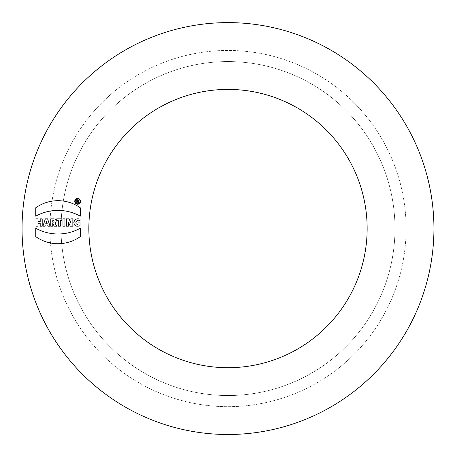 <?xml version="1.0" encoding="UTF-8"?>
<svg xmlns="http://www.w3.org/2000/svg" width="457" height="457" viewBox="0 0 457 457"><rect width="100%" height="100%" fill="white"/><g stroke="black" fill="none" stroke-linecap="round" stroke-linejoin="round"><path stroke-width="0.34" stroke-dasharray="2.29 1.71" d="M88.847 228.557A139.151 139.151 0 0 1 227.997 89.406A139.151 139.151 0 0 1 367.148 228.557A139.151 139.151 0 0 1 227.997 367.708A139.151 139.151 0 0 1 88.847 228.557M394.979 228.557A166.982 166.982 0 0 0 144.503 83.945A166.982 166.982 0 0 0 144.503 373.163A166.982 166.982 0 0 0 394.979 228.557A166.982 166.982 0 0 0 144.503 83.945A166.982 166.982 0 0 0 144.503 373.163A166.982 166.982 0 0 0 394.979 228.557A166.982 166.982 0 0 0 144.503 83.945A166.982 166.982 0 0 0 144.503 373.163A166.982 166.982 0 0 0 394.979 228.557M23.93 200.829A205.941 205.941 0 0 0 214.099 434.03A205.941 205.941 0 0 0 433.939 228.557A205.941 205.941 0 0 0 241.89 23.079A205.941 205.941 0 0 0 23.93 200.829M406.107 228.557A178.116 178.116 0 0 0 138.939 74.302A178.116 178.116 0 0 0 138.939 382.806A178.116 178.116 0 0 0 406.107 228.557A178.116 178.116 0 0 1 138.939 382.806A178.116 178.116 0 0 1 138.939 74.302A178.116 178.116 0 0 1 406.107 228.557M35.749 216.184L35.749 207.781A38.519 38.519 0 0 1 80.278 207.781L80.278 216.184A45.82 45.82 0 0 0 35.749 216.184M35.749 228.22L35.749 236.623A38.519 38.519 0 0 0 80.278 236.623L80.278 228.22A45.82 45.82 0 0 1 35.749 228.22M80.546 201.326A2.896 2.896 0 0 0 76.205 198.818A2.896 2.896 0 0 0 76.205 203.833A2.896 2.896 0 0 0 80.546 201.326M80.101 201.326A2.451 2.451 0 0 0 76.428 199.206A2.451 2.451 0 0 0 76.428 203.445A2.451 2.451 0 0 0 80.101 201.326M35.972 218.857L35.972 226.204L37.977 226.204L37.977 223.307L40.205 223.307L40.205 226.204L42.21 226.204L42.21 218.857L40.205 218.857L40.205 221.525L37.977 221.525L37.977 218.857L35.972 218.857M46.483 221.525L45.74 223.753L47.225 223.753L46.483 221.525M42.918 226.204L44.923 226.204L45.323 224.998L47.642 224.998L48.042 226.204L50.047 226.204L47.597 218.857L45.369 218.857L42.918 226.204M52.761 222.193L52.761 220.634L53.229 220.634A0.777 0.777 0 0 1 54.006 221.417A0.777 0.777 0 0 1 53.229 222.193L52.761 222.193M52.841 223.513L54.189 226.204L56.634 226.204L55.097 223.13A2.348 2.348 0 0 0 53.749 218.857L50.756 218.857L50.756 226.204L52.761 226.204L52.761 223.53M56.725 218.857L56.725 220.634L58.307 220.634L58.307 226.204L60.307 226.204L60.307 220.634L61.889 220.634L61.889 218.857L56.725 218.857M62.957 218.857L62.957 226.204L64.963 226.204L64.963 218.857L62.957 218.857M66.476 218.857L66.476 226.204L68.39 226.204L68.39 222.096L70.304 226.204L72.846 226.204L72.846 218.857L70.926 218.857L70.926 222.862L69.058 218.857L66.476 218.857M78.056 224.33L78.056 222.102L80.055 222.102L80.055 225.667C76.525 226.98 74.451 225.929 73.834 222.508C74.611 219.32 76.685 218.2 80.055 219.166L80.055 220.765C76.799 218.389 73.646 224.421 78.056 224.33M77.222 200.235L77.222 201.126L77.89 201.126A0.446 0.446 0 0 0 78.336 200.68A0.446 0.446 0 0 0 77.89 200.235L77.222 200.235M76.776 202.908L76.776 199.789L77.89 199.789A0.891 0.891 0 0 1 78.101 201.548L78.781 202.908L78.284 202.908L77.616 201.571L77.222 201.571L77.222 202.908L76.776 202.908"/><path stroke-width="0.69" d="M80.101 201.326A2.451 2.451 0 0 0 76.428 199.206A2.451 2.451 0 0 0 76.428 203.445A2.451 2.451 0 0 0 80.101 201.326M77.222 202.908L76.776 202.908L76.776 199.789L77.89 199.789A0.891 0.891 0 0 1 78.101 201.548L78.781 202.908L78.284 202.908L77.616 201.571L77.222 201.571L77.222 202.908M80.055 220.765C76.799 218.389 73.646 224.421 78.056 224.33L78.056 222.102L80.055 222.102L80.055 225.667C76.525 226.98 74.451 225.929 73.834 222.508C74.611 219.32 76.685 218.2 80.055 219.166L80.055 220.765M66.476 218.857L66.476 226.204L68.39 226.204L68.39 222.096L70.304 226.204L72.846 226.204L72.846 218.857L70.926 218.857L70.926 222.862L69.058 218.857L66.476 218.857M62.957 218.857L62.957 226.204L64.963 226.204L64.963 218.857L62.957 218.857M56.725 218.857L56.725 220.634L58.307 220.634L58.307 226.204L60.307 226.204L60.307 220.634L61.889 220.634L61.889 218.857L56.725 218.857M52.841 223.513L54.189 226.204L56.634 226.204L55.097 223.13A2.348 2.348 0 0 0 53.749 218.857L50.756 218.857L50.756 226.204L52.761 226.204L52.761 223.53M80.278 216.184A45.82 45.82 0 0 0 35.749 216.184L35.749 207.781A38.519 38.519 0 0 1 80.278 207.781L80.278 216.184M367.148 228.557A139.151 139.151 0 0 0 158.419 108.046A139.151 139.151 0 0 0 158.419 349.062A139.151 139.151 0 0 0 367.148 228.557M35.749 228.22L35.749 236.623A38.519 38.519 0 0 0 80.278 236.623L80.278 228.22A45.82 45.82 0 0 1 35.749 228.22M80.546 201.326A2.896 2.896 0 0 0 76.205 198.818A2.896 2.896 0 0 0 76.205 203.833A2.896 2.896 0 0 0 80.546 201.326M35.972 218.857L35.972 226.204L37.977 226.204L37.977 223.307L40.205 223.307L40.205 226.204L42.21 226.204L42.21 218.857L40.205 218.857L40.205 221.525L37.977 221.525L37.977 218.857L35.972 218.857M42.918 226.204L44.923 226.204L45.323 224.998L47.642 224.998L48.042 226.204L50.047 226.204L47.597 218.857L45.369 218.857L42.918 226.204M433.939 228.557A205.941 205.941 0 0 0 125.024 50.201A205.941 205.941 0 0 0 125.024 406.907A205.941 205.941 0 0 0 433.939 228.557M46.483 221.525L45.74 223.753L47.225 223.753L46.483 221.525M52.761 222.193L52.761 220.634L53.229 220.634A0.777 0.777 0 0 1 54.006 221.417A0.777 0.777 0 0 1 53.229 222.193L52.761 222.193M77.222 200.235L77.222 201.126L77.89 201.126A0.446 0.446 0 0 0 78.336 200.68A0.446 0.446 0 0 0 77.89 200.235L77.222 200.235"/></g></svg>
